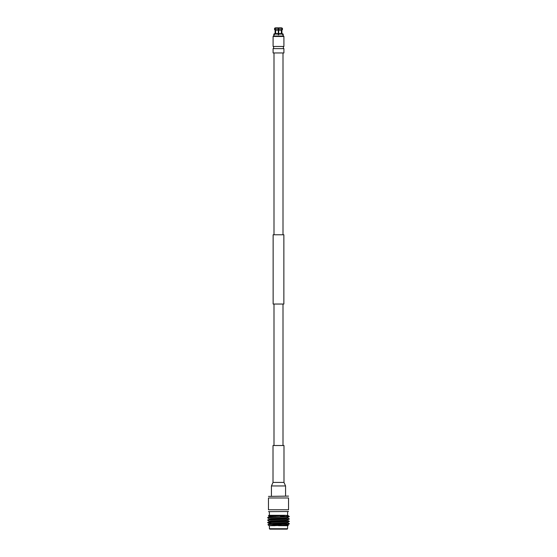 <?xml version="1.0" encoding="UTF-8"?>
<svg xmlns="http://www.w3.org/2000/svg" width="557" height="557" viewBox="0 0 557 557"><rect width="100%" height="100%" fill="white"/><g stroke="black" fill="none" stroke-linecap="round" stroke-linejoin="round"><path stroke-width="0.84" d="M283.005 234.775L283.005 52.957M273.995 234.775L273.995 52.957M283.868 304.038L273.132 304.038L273.132 234.775L283.868 234.775L283.868 304.038M283.005 445.516L283.005 304.038M273.995 445.516L273.995 304.038M268.46 496.398L288.54 496.106M268.46 497.993C268.46 495.535 268.46 495.535 268.46 497.993L268.46 509.766L288.54 509.766L288.54 497.993C288.54 495.535 288.54 495.535 288.54 497.993C288.54 495.535 288.54 495.535 288.54 497.993L268.46 497.993M288.54 511.521L268.46 511.653M268.46 509.766C268.46 512.224 268.46 512.224 268.46 509.766C268.46 512.224 268.46 512.224 268.46 509.766M269.268 518.804L267.68 517.871L269.128 517.669L289.146 516.597M267.68 517.871L269.128 517.369L287.419 516.597L288.784 516.054L285.783 515.42M267.931 524.645L287.872 524.081L289.32 523.58L287.732 522.654M272.993 524.388L289.32 523.58M270.904 522.981L267.701 522.703L269.128 522.48L289.299 521.505L287.732 520.245M267.68 522.682L269.128 522.181L289.32 521.178M269.268 521.206L267.68 520.273L269.128 520.078L289.299 519.096L287.732 517.843M267.68 520.273L269.128 519.772L289.32 518.769M274.998 525.69L268.975 525.69L267.931 524.638M269.407 528.718L287.593 528.718L287.161 529.15L269.839 529.15L269.407 528.718L269.407 525.69M281.285 524.388L269.658 525.69L286.521 524.986L287.76 524.785L286.207 524.562M288.025 525.69L282.232 525.69L288.025 525.69M268.397 515.879L268.975 515.295L285.456 515.295L268.397 515.879L269.268 516.395M271.719 516.081L275.478 516.193M288.54 509.766C288.54 512.224 288.54 512.224 288.54 509.766M272.011 525.69L286.521 525.286L287.76 524.785M287.085 524.938L286.207 524.861M267.938 524.624L270.479 523.684L286.521 522.884L287.76 522.382M267.701 522.355L270.479 521.275L286.521 520.475L287.76 519.973M267.701 519.953L270.479 518.873L286.521 518.073L287.76 517.571M267.701 517.544L270.479 516.464L287.76 515.295M278.5 525.69L282.232 525.69M269.24 519.075L270.479 518.574L286.521 517.773L289.299 516.694L287.419 516.597M280.533 516.304L287.872 516.52M285.456 515.295L270.479 516.165L269.24 516.666M269.24 523.886L270.479 523.385L286.521 522.577L289.299 521.505M269.24 521.477L270.479 520.976L286.521 520.175L289.299 519.096M273.014 482.425L273.014 445.516L283.986 445.516L283.986 482.425L285.567 485.955L271.433 485.955L273.014 482.425L283.986 482.425M273.09 46.468L283.91 46.468L283.91 36.47L273.09 36.47L273.09 46.468M274.35 34.081L273.828 34.081L273.828 36.038L283.172 36.038L283.172 34.081L282.65 34.081L282.65 34.778L282.434 34.081L278.716 34.081L278.716 34.778L278.284 34.778L278.284 34.081L274.566 34.081L274.35 34.778L274.566 34.081M282.434 34.081L282.169 33.622L283.172 34.081M274.831 33.622L278.284 33.622L278.284 34.081L278.284 27.85L275.576 27.85L275.2 28.282L275.576 30.141L278.284 30.141L278.284 29.709L275.2 29.709M281.8 29.709L281.8 28.282L278.716 28.282L278.716 27.85L278.716 30.141L281.424 30.141L281.8 29.709L278.716 29.709L278.716 34.081L278.716 33.622L282.169 33.622M275.45 33.622L275.45 30.141L274.559 29.709L274.984 29.709L275.36 27.85L274.559 28.282L274.984 28.282M281.905 30.141L281.905 33.622M281.8 28.282L281.424 27.85L282.441 28.282L282.441 29.709L281.64 30.141L282.441 29.709M273.828 36.038L283.478 36.038A0.432 0.432 0 0 1 283.91 36.47M273.522 36.038A0.432 0.432 0 0 0 273.09 36.47M273.612 46.468L273.612 48.626M283.388 46.468L283.388 48.626M283.91 52.957L273.09 52.957L273.09 48.626L283.91 48.626L283.91 52.957M278.284 28.713L278.716 28.713M281.64 27.85L282.016 29.709M282.441 28.282L282.016 28.282M281.64 30.141L281.55 33.622M281.424 27.85L278.716 27.85M278.284 28.282L275.2 28.282M281.334 33.622L281.334 30.141M275.666 30.141L275.666 33.622M282.385 33.622L282.65 34.081M274.615 33.622L273.828 34.081M275.36 30.141L274.984 29.709M269.407 515.295L269.407 511.667M287.732 525.056L288.303 525.383M287.732 515.434L288.693 515.991M289.299 523.907L287.732 524.812M267.701 522.703L269.268 523.615M288.784 516.054L289.32 516.597M287.593 525.69L287.593 528.718M287.593 515.295L287.593 511.667M285.567 496.085L285.567 485.955M271.433 496.085L271.433 485.955M275.095 30.141L275.095 33.622M274.559 28.282L274.559 29.709"/></g></svg>
